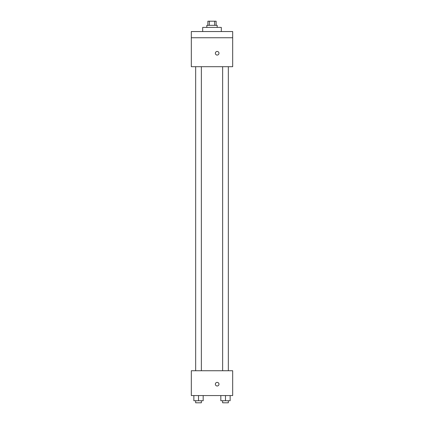 <?xml version="1.0" encoding="UTF-8"?>
<svg xmlns="http://www.w3.org/2000/svg" width="424" height="424" viewBox="0 0 424 424"><rect width="100%" height="100%" fill="white"/><g stroke="black" fill="none" stroke-linecap="round" stroke-linejoin="round"><path stroke-width="0.64" d="M209.345 25.334L209.345 21.2L207.866 21.2L207.866 25.334M209.345 21.2L216.134 21.2L216.134 25.334M214.655 25.334L214.655 21.2M206.827 27.406L206.827 25.334L217.173 25.334L217.173 27.406M221.307 31.54L221.307 27.406L202.693 27.406L202.693 31.54M191.319 31.54L232.681 31.54L232.681 37.747L191.319 37.747L191.319 31.54M232.681 37.747L232.681 66.701L191.319 66.701L191.319 37.747M217.173 55.067A1.807 1.807 0 0 1 215.604 52.353A1.807 1.807 0 0 1 218.736 52.353A1.807 1.807 0 0 1 217.173 55.067M191.319 370.74L232.681 370.74L232.681 395.56L191.319 395.56L191.319 370.74M217.173 385.994A1.807 1.807 0 0 1 215.604 383.28A1.807 1.807 0 0 1 218.736 383.28A1.807 1.807 0 0 1 217.173 385.994M220.83 395.56L220.83 400.733L230.137 400.733L230.137 395.56L230.137 400.733M225.483 400.733L225.483 395.56M228.34 400.733L228.34 402.8L222.632 402.8L222.632 400.733M193.863 395.56L193.863 400.733L203.17 400.733L203.17 395.56L203.17 400.733M198.517 400.733L198.517 395.56M201.368 400.733L201.368 402.8L195.66 402.8L195.66 400.733M222.632 66.701L222.632 370.74M228.34 66.701L228.34 370.74M201.368 370.74L201.368 66.701M195.66 370.74L195.66 66.701"/></g></svg>
